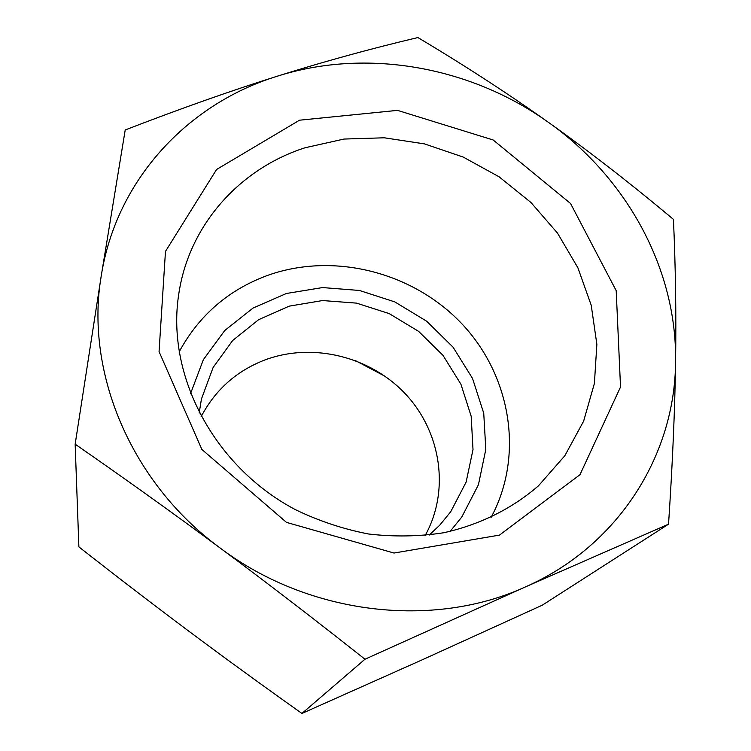 <?xml version="1.0" encoding="UTF-8"?>
<svg xmlns="http://www.w3.org/2000/svg" width="751" height="751" viewBox="0 0 751 751"><rect width="100%" height="100%" fill="white"/><g stroke="black" fill="none" stroke-linecap="round" stroke-linejoin="round"><path stroke-width="1.13" d="M417.875 37.55C464.428 65.299 507.892 93.528 548.268 122.235C470.473 66.548 366.741 47.848 277.429 76.161C323.643 61.648 370.459 48.777 417.875 37.55M673.44 219.376C675.562 266.37 676.275 313.909 675.571 361.991C677.186 268.886 626.418 177.339 548.268 122.235C588.624 150.913 630.352 183.3 673.44 219.376M668.54 524.17L525.418 586.907C618.815 545.864 675.027 454.74 675.571 361.991C674.886 409.858 672.539 463.921 668.54 524.17L542.25 605.203L423.085 659.425L301.93 713.45C261.207 684.527 223.629 657.191 189.186 631.45C154.706 605.71 117.935 577.519 78.883 546.888L75.156 444.179L101.244 275.88C84.816 371.445 130.477 482.489 220.174 548.033C308.708 614.919 433.186 629.235 525.418 586.907L364.967 659.237C314.265 619.096 266.004 582.034 220.174 548.033C174.316 514.013 125.98 479.401 75.156 444.179M101.244 275.88L125.21 129.961C180.625 108.548 231.364 90.608 277.429 76.161C188.116 103.535 116.264 179.555 101.244 275.88M364.967 659.237L301.93 713.45M190.482 393.815L203.361 359.673L224.746 330.506L253.059 308.041L286.366 293.491L322.545 287.567L359.419 290.459L394.801 301.902L426.643 321.193L453.097 347.215L472.548 378.485L483.738 413.228L485.813 449.398L478.434 484.752L461.799 516.998L450.121 531.398M429.319 535.031L439.692 525.221L450.722 511.741L466.118 482.114L473.008 449.586L471.177 416.261L460.917 384.221L443.006 355.364L418.607 331.369L389.215 313.608L356.556 303.122L322.555 300.55L289.219 306.145L258.597 319.701L232.641 340.532L213.115 367.492L201.456 398.978L199.165 413.069M305.037 147.769L343.967 139.057L384.259 137.79L424.456 143.882L463.16 157.043L499.049 176.776L530.863 202.404L557.477 233.073L577.876 267.76L591.225 305.272L596.867 344.315L594.398 383.423L583.658 421.086L564.836 455.726L538.458 485.822C512.144 508.624 479.692 524.827 443.559 532.778C418.964 536.552 393.946 536.956 368.506 533.989C343.207 529.089 318.837 520.978 295.378 509.638C214.016 466.681 166.412 375.66 178.607 295.134C188.426 225.403 239.56 168.74 305.037 147.769M299.536 120.198L216.588 169.473L165.473 251.397L159.062 351.628L201.869 449.455L286.488 522.386L394.003 553.036L499.481 535.106L579.969 474.716L620.523 387L616.195 290.665L570.553 203.502L493.172 139.986L397.514 110.369L299.536 120.198M491.126 517.364C524.433 455.425 510.877 375.998 462.306 324.263C413.726 272.463 334.777 251.895 268.642 275.026C229.008 289.351 199.156 315.007 179.076 352.003M385.413 376.476L355.016 360.377M201.099 416.767C215.33 389.666 236.781 370.656 265.46 359.738C313.364 342.109 371.116 356.725 406.16 394.716C441.222 432.651 449.98 490.816 425.169 535.501"/></g></svg>
